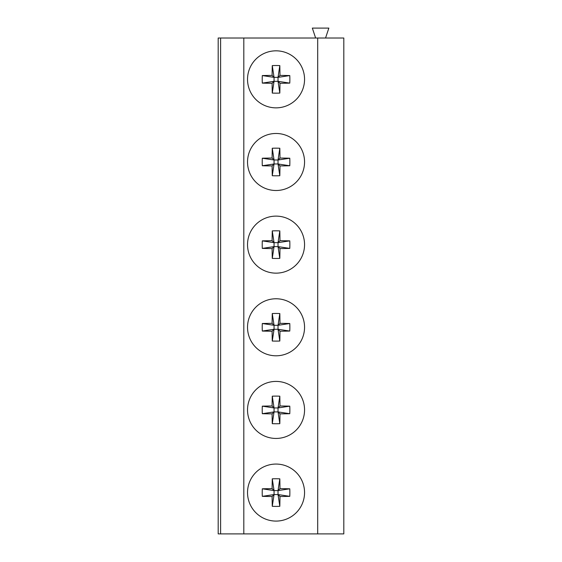<?xml version="1.0" encoding="UTF-8"?>
<svg xmlns="http://www.w3.org/2000/svg" width="562" height="562" viewBox="0 0 562 562"><rect width="100%" height="100%" fill="white"/><g stroke="black" fill="none" stroke-linecap="round" stroke-linejoin="round"><path stroke-width="0.84" d="M272.106 165.923A52.877 5.304 0 0 1 262.299 165.755A50.18 27.756 -90 0 1 262.299 158.217A52.877 5.304 180 0 1 272.106 158.048A52.877 5.304 90 0 1 272.268 148.242A50.18 27.756 0 0 1 276.04 148.164A50.18 27.756 0 0 1 279.813 148.242L278.021 160.001L279.981 158.048A52.877 5.304 180 0 1 289.781 158.217A50.18 27.756 90 0 1 289.781 165.755A52.877 5.304 0 0 1 279.981 165.923A52.877 5.304 -90 0 1 279.813 175.73A50.18 27.756 180 0 1 276.04 175.808A50.18 27.756 180 0 1 272.268 175.73L274.059 163.971L272.106 165.923A52.877 5.304 90 0 0 272.268 175.73M279.981 158.048A52.877 5.304 -90 0 0 279.813 148.242M272.106 158.048L274.059 160.001L272.268 148.242M279.981 165.923L278.021 163.971L279.813 175.73M278.021 160.001L274.059 160.001L274.059 163.971L278.021 163.971L278.021 160.001L289.781 158.217M262.299 165.755L274.059 163.971M262.299 158.217L274.059 160.001M289.781 165.755L278.021 163.971M272.106 248.573A52.877 5.304 0 0 1 262.299 248.404A50.18 27.756 -90 0 1 262.299 240.866A52.877 5.304 180 0 1 272.106 240.698A52.877 5.304 90 0 1 272.268 230.891A50.18 27.756 0 0 1 276.04 230.813A50.18 27.756 0 0 1 279.813 230.891L278.021 242.651L279.981 240.698A52.877 5.304 180 0 1 289.781 240.866A50.18 27.756 90 0 1 289.781 248.404A52.877 5.304 0 0 1 279.981 248.573A52.877 5.304 -90 0 1 279.813 258.38A50.18 27.756 180 0 1 276.04 258.457A50.18 27.756 180 0 1 272.268 258.38L274.059 246.62L272.106 248.573A52.877 5.304 90 0 0 272.268 258.38M279.981 240.698A52.877 5.304 -90 0 0 279.813 230.891M272.106 240.698L274.059 242.651L272.268 230.891M279.981 248.573L278.021 246.62L279.813 258.38M278.021 242.651L274.059 242.651L274.059 246.62L278.021 246.62L278.021 242.651L289.781 240.866M262.299 248.404L274.059 246.62M262.299 240.866L274.059 242.651M289.781 248.404L278.021 246.62M272.106 331.222A52.877 5.304 0 0 1 262.299 331.053A50.18 27.756 -90 0 1 262.299 323.515A52.877 5.304 180 0 1 272.106 323.347A52.877 5.304 90 0 1 272.268 313.54A50.18 27.756 0 0 1 276.04 313.463A50.18 27.756 0 0 1 279.813 313.54L278.021 325.3L279.981 323.347A52.877 5.304 180 0 1 289.781 323.515A50.18 27.756 90 0 1 289.781 331.053A52.877 5.304 0 0 1 279.981 331.222A52.877 5.304 -90 0 1 279.813 341.029A50.18 27.756 180 0 1 276.04 341.106A50.18 27.756 180 0 1 272.268 341.029L274.059 329.269L272.106 331.222A52.877 5.304 90 0 0 272.268 341.029M279.981 323.347A52.877 5.304 -90 0 0 279.813 313.54M272.106 323.347L274.059 325.3L272.268 313.54M279.981 331.222L278.021 329.269L279.813 341.029M278.021 325.3L274.059 325.3L274.059 329.269L278.021 329.269L278.021 325.3L289.781 323.515M262.299 331.053L274.059 329.269M262.299 323.515L274.059 325.3M289.781 331.053L278.021 329.269M272.106 413.864A52.877 5.304 0 0 1 262.299 413.702A50.18 27.756 -90 0 1 262.299 406.157A52.877 5.304 180 0 1 272.106 405.989A52.877 5.304 90 0 1 272.268 396.189A50.18 27.756 0 0 1 276.04 396.105A50.18 27.756 0 0 1 279.813 396.189L278.021 407.949L279.981 405.989A52.877 5.304 180 0 1 289.781 406.157A50.18 27.756 90 0 1 289.781 413.702A52.877 5.304 0 0 1 279.981 413.864A52.877 5.304 -90 0 1 279.813 423.671A50.18 27.756 180 0 1 276.04 423.748A50.18 27.756 180 0 1 272.268 423.671L274.059 411.911L272.106 413.864A52.877 5.304 90 0 0 272.268 423.671M279.981 405.989A52.877 5.304 -90 0 0 279.813 396.189M272.106 405.989L274.059 407.949L272.268 396.189M279.981 413.864L278.021 411.911L279.813 423.671M278.021 407.949L274.059 407.949L274.059 411.911L278.021 411.911L278.021 407.949L289.781 406.157M262.299 413.702L274.059 411.911M262.299 406.157L274.059 407.949M289.781 413.702L278.021 411.911M272.106 496.513A52.877 5.304 0 0 1 262.299 496.344A50.18 27.756 -90 0 1 262.299 488.807A52.877 5.304 180 0 1 272.106 488.638A52.877 5.304 90 0 1 272.268 478.831A50.18 27.756 0 0 1 276.04 478.754A50.18 27.756 0 0 1 279.813 478.831L278.021 490.591L279.981 488.638A52.877 5.304 180 0 1 289.781 488.807A50.18 27.756 90 0 1 289.781 496.344A52.877 5.304 0 0 1 279.981 496.513A52.877 5.304 -90 0 1 279.813 506.32A50.18 27.756 180 0 1 276.04 506.397A50.18 27.756 180 0 1 272.268 506.32L274.059 494.56L272.106 496.513A52.877 5.304 90 0 0 272.268 506.32M279.981 488.638A52.877 5.304 -90 0 0 279.813 478.831M272.106 488.638L274.059 490.591L272.268 478.831M279.981 496.513L278.021 494.56L279.813 506.32M278.021 490.591L274.059 490.591L274.059 494.56L278.021 494.56L278.021 490.591L289.781 488.807M262.299 496.344L274.059 494.56M262.299 488.807L274.059 490.591M289.781 496.344L278.021 494.56M272.106 83.281A52.877 5.304 0 0 1 262.299 83.113A50.18 27.756 -90 0 1 262.299 75.568A52.877 5.304 180 0 1 272.106 75.406A52.877 5.304 90 0 1 272.268 65.599A50.18 27.756 0 0 1 276.04 65.522A50.18 27.756 0 0 1 279.813 65.599L278.021 77.359L279.981 75.406A52.877 5.304 180 0 1 289.781 75.568A50.18 27.756 90 0 1 289.781 83.113A52.877 5.304 0 0 1 279.981 83.281A52.877 5.304 -90 0 1 279.813 93.081A50.18 27.756 180 0 1 276.04 93.166A50.18 27.756 180 0 1 272.268 93.081L274.059 81.321L272.106 83.281A52.877 5.304 90 0 0 272.268 93.081M279.981 75.406A52.877 5.304 -90 0 0 279.813 65.599M272.106 75.406L274.059 77.359L272.268 65.599M279.981 83.281L278.021 81.321L279.813 93.081M278.021 77.359L274.059 77.359L274.059 81.321L278.021 81.321L278.021 77.359L289.781 75.568M262.299 83.113L274.059 81.321M262.299 75.568L274.059 77.359M289.781 83.113L278.021 81.321M247.526 244.639A28.514 28.514 0 0 0 276.04 273.146A28.514 28.514 0 0 0 304.555 244.639A28.514 28.514 0 0 0 276.04 216.124A28.514 28.514 0 0 0 247.526 244.639M247.526 327.281A28.514 28.514 0 0 0 276.04 355.795A28.514 28.514 0 0 0 304.555 327.281A28.514 28.514 0 0 0 276.04 298.766A28.514 28.514 0 0 0 247.526 327.281M247.526 409.93A28.514 28.514 0 0 0 276.04 438.444A28.514 28.514 0 0 0 304.555 409.93A28.514 28.514 0 0 0 276.04 381.415A28.514 28.514 0 0 0 247.526 409.93M247.526 492.579A28.514 28.514 0 0 0 276.04 521.086A28.514 28.514 0 0 0 304.555 492.579A28.514 28.514 0 0 0 276.04 464.064A28.514 28.514 0 0 0 247.526 492.579M247.526 161.989A28.514 28.514 0 0 0 276.04 190.504A28.514 28.514 0 0 0 304.555 161.989A28.514 28.514 0 0 0 276.04 133.475A28.514 28.514 0 0 0 247.526 161.989M247.526 79.34A28.514 28.514 0 0 0 276.04 107.855A28.514 28.514 0 0 0 304.555 79.34A28.514 28.514 0 0 0 276.04 50.826A28.514 28.514 0 0 0 247.526 79.34M317.699 38.019L343.811 38.019L343.811 533.9L317.699 533.9L317.699 38.019L243.81 38.019L243.81 533.9L317.699 533.9M243.81 533.9L220.606 533.9L220.606 38.019L218.189 38.019L218.189 533.9L220.606 533.9M220.606 38.019L243.81 38.019M325.553 38.019L328.854 28.1L312.332 28.1L315.633 38.019"/></g></svg>

